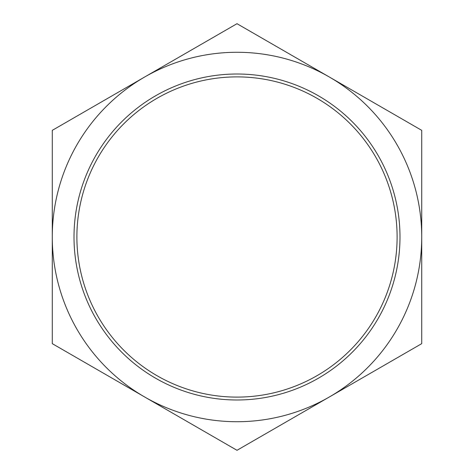 <?xml version="1.0" encoding="UTF-8"?>
<svg xmlns="http://www.w3.org/2000/svg" width="474" height="474" viewBox="0 0 474 474"><rect width="100%" height="100%" fill="white"/><g stroke="black" fill="none" stroke-linecap="round" stroke-linejoin="round"><path stroke-width="0.36" stroke-dasharray="2.37 1.78" d="M399.991 237A162.991 162.991 0 0 0 237 74.009A162.991 162.991 0 0 0 74.009 237A162.991 162.991 0 0 0 237 399.991A162.991 162.991 0 0 0 399.991 237M76.889 237A160.111 160.111 0 0 1 237 76.889A160.111 160.111 0 0 1 397.111 237A160.111 160.111 0 0 1 237 397.111A160.111 160.111 0 0 1 76.889 237M144.641 396.975L52.276 343.65L52.276 130.35L237 23.7L421.724 130.35L421.724 343.65L237 450.3L144.641 396.975A184.724 184.724 0 0 1 144.641 77.025A184.724 184.724 0 0 1 421.724 237A184.724 184.724 0 0 1 144.641 396.975"/><path stroke-width="0.71" d="M74.009 237A162.991 162.991 0 0 1 237 74.009A162.991 162.991 0 0 1 399.991 237A162.991 162.991 0 0 1 237 399.991A162.991 162.991 0 0 1 74.009 237M397.111 237A160.111 160.111 0 0 0 237 76.889A160.111 160.111 0 0 0 76.889 237A160.111 160.111 0 0 0 237 397.111A160.111 160.111 0 0 0 397.111 237M52.276 343.65L237 450.3L421.724 343.65L421.724 130.35L237 23.7L52.276 130.35L52.276 343.65M421.724 237A184.724 184.724 0 0 1 144.641 396.975A184.724 184.724 0 0 1 144.641 77.025A184.724 184.724 0 0 1 421.724 237"/></g></svg>
